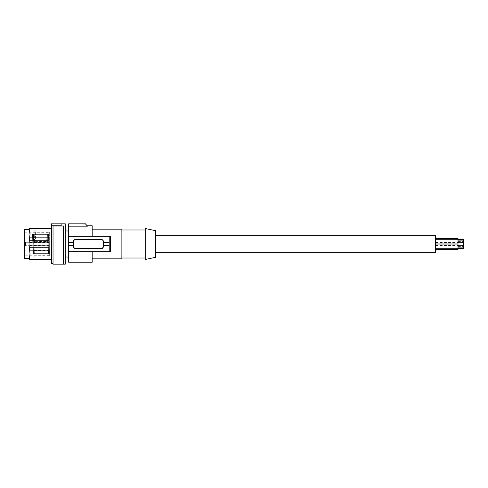 <?xml version="1.0" encoding="UTF-8"?>
<svg xmlns="http://www.w3.org/2000/svg" width="488" height="488" viewBox="0 0 488 488"><rect width="100%" height="100%" fill="white"/><g stroke="black" fill="none" stroke-linecap="round" stroke-linejoin="round"><path stroke-width="0.37" stroke-dasharray="2.44 1.83" d="M68.656 234.789L68.656 257.024L68.656 234.789M65.264 234.789L65.264 257.024L65.264 234.789M68.656 262.209L68.656 251.704L110.331 251.704L92.183 251.704L92.183 258.847L92.183 251.704L68.656 251.704L68.656 223.9L85.699 224.175M68.656 226.176L87.425 226.176L87.425 225.791M86.102 224.626L86.449 225.023M87.041 225.718L87.413 226.164M92.183 236.296L110.331 236.296L92.183 236.296L92.183 229.153L92.183 236.296L68.656 236.296L92.183 236.296L92.183 225.791M103.389 242.597L109.208 242.597L103.389 242.597L103.389 245.403L109.208 245.403L109.208 251.704L110.331 251.704L110.331 236.296L109.208 236.296L109.208 242.597L103.389 242.597L103.389 240.919L103.389 247.081A1.403 1.403 0 0 1 101.986 248.484L74.817 248.484A1.403 1.403 0 0 1 73.42 247.081L73.42 240.919L74.817 239.516L101.986 239.516L103.389 240.919L103.389 247.081L101.986 248.484L74.817 248.484L73.42 247.081L73.42 240.919A1.403 1.403 0 0 1 74.817 239.516L101.986 239.516A1.403 1.403 0 0 1 103.389 240.919A1.403 1.403 0 0 0 101.986 239.516L74.817 239.516A1.403 1.403 0 0 0 74.408 239.577M68.656 236.296L109.208 236.296M121.878 258.847L121.878 229.153M68.656 245.403L73.42 245.403L68.656 245.403L73.42 245.403L73.42 242.597L68.656 242.597L73.42 242.597L73.42 240.919A1.403 1.403 0 0 1 73.517 240.401M109.056 242.597L109.056 245.403L103.389 245.403L103.389 247.081A1.403 1.403 0 0 1 103.291 247.599M109.056 245.403L103.389 245.403M68.656 251.704L109.208 251.704M73.42 245.403L73.42 247.081A1.403 1.403 0 0 0 73.822 248.069M74.304 248.386A1.403 1.403 0 0 0 74.817 248.484L101.986 248.484A1.403 1.403 0 0 0 102.126 248.477M103.285 247.611A1.403 1.403 0 0 1 102.901 248.142M73.523 240.389A1.403 1.403 0 0 1 73.901 239.858M73.926 239.84A1.403 1.403 0 0 1 74.383 239.59M74.28 248.374A1.403 1.403 0 0 1 73.84 248.087M92.183 251.704L92.183 262.209M68.656 242.597L73.42 242.597M145.686 244L145.686 229.994L145.686 244M145.686 228.591L145.686 259.409M155.489 230.678L155.489 257.322M155.489 244L155.489 252.266L155.489 244M435.589 252.266L435.589 235.734M435.589 244L435.589 246.098L435.589 244M435.589 247.501L435.589 249.606L435.589 247.501M435.589 240.499L435.589 238.394L435.589 240.499M435.589 241.834L435.589 243.933L435.589 241.834M435.589 246.166L435.589 248.264L435.589 246.166M463.6 248.422L463.6 239.577M458 244L458 246.098L458 244M463.6 244L463.6 244.921L463.6 244M458 249.606L458 244.067M458 247.501L458 245.403L458 247.501M458 243.933L458 238.394M458 241.834L458 242.756L458 241.834M29.981 253.443L28.993 244L29.969 234.777L29.012 244L29.506 249.575L28.993 244L30.018 233.203L28.987 228.732M61.152 225.773L61.152 223.919L61.152 225.968L51.35 225.773L51.35 223.919L61.152 223.919L61.152 225.968L63.397 225.968L63.397 264.167L53.033 264.167L53.033 225.92L51.35 225.773M63.397 226.017L63.397 264.167L63.397 226.017L53.033 226.017M53.033 225.92L53.033 263.605L53.033 225.92M51.35 225.92L51.35 263.605M50.148 250.454L49.825 258.006L49.013 258.006L49.264 251.1L50.148 250.454L34.191 250.454L35.081 251.1L49.264 251.1M35.081 251.1L34.837 258.006L33.867 258.006L49.825 258.006M34.191 250.454L33.867 258.006M34.837 258.006L49.013 258.006M35.343 241.371L47.617 241.615L48.062 229.994L35.715 229.994L35.343 241.371L46.726 241.371L47.092 229.994M34.453 241.615L34.904 229.994L35.715 229.994M34.904 229.994L48.062 229.994M46.726 241.371L47.617 241.615M32.672 234.197L48.635 234.197M33.294 253.803L49.258 253.803M29.927 232.209L29.981 234.557M29.396 229.671L29.506 230.543M29.994 233.703L30.018 233.203M30.018 254.797L29.994 255.791M29.829 257.103L29.207 258.744M29.902 255.993L29.994 254.297M30 244L30 245.403L30 244M49.331 244L49.331 245.403L49.331 244M30 237.65L30 240.45L30 237.65L30 240.45L30 237.65L49.331 237.65L49.331 240.45L49.331 237.65L49.331 240.45L49.331 237.65L30 237.65M49.331 232.373L49.331 255.627L49.331 245.684L25.522 245.684L49.331 245.684L49.331 242.316L25.522 242.316L25.522 245.684L25.522 242.316L49.331 242.316L49.331 232.373L24.4 232.16L24.4 255.84L24.4 232.16M24.4 229.433L24.4 258.567M51.35 258.744L51.35 228.732L51.35 258.744M65.264 264.167L65.264 223.833M49.331 247.55L49.331 250.35L49.331 247.55L49.331 250.35L49.331 247.55L30 247.55L30 250.35L30 247.55L30 250.35L30 247.55L49.331 247.55M49.331 240.45L30 240.45L49.331 240.45M49.331 250.35L30 250.35L49.331 250.35M435.589 245.543L463.6 245.543M435.589 246.098L458 246.098M458 244.921L463.6 244.921M435.589 242.597L458 242.597M458 241.42L463.6 241.42M435.589 241.902L458 241.902M435.589 242.457L463.6 242.457M435.589 245.403L458 245.403M458 243.079L463.6 243.079M458 246.58L463.6 246.58M29.969 234.777L29.994 234.331L29.969 234.777M29.969 253.223L29.994 253.668L29.969 253.223M49.331 245.403L30 245.403M49.331 242.597L30 242.597M49.331 255.627L24.4 255.84"/><path stroke-width="0.73" d="M92.183 251.704L92.183 262.209L68.656 262.209L68.656 251.704L109.208 251.704L109.208 236.296L110.331 236.296L110.331 251.704L109.208 251.704M68.656 223.9L85.461 223.833L68.656 223.833L68.656 251.704M87.413 226.164L85.461 223.833L87.425 226.176L68.656 226.176M85.699 224.175L86.102 224.626M87.425 225.791L92.183 225.791L92.183 236.296M92.183 229.153L121.878 229.153L121.878 258.847L92.183 258.847M103.389 242.597L103.389 247.081L101.986 248.484L74.817 248.484L73.42 247.081L73.42 240.919L74.817 239.516L101.986 239.516L103.389 240.919L103.389 242.597L109.056 242.597M102.901 248.142A1.403 1.403 0 0 1 102.126 248.477M68.656 242.597L73.42 242.597M68.656 245.403L73.42 245.403M68.656 236.296L109.208 236.296M103.389 245.403L109.056 245.403M145.686 259.409L145.686 228.591L155.489 230.678L155.489 257.322L145.686 259.409M155.489 235.734L435.589 235.734L435.589 252.266L155.489 252.266M458 239.577L463.6 239.577L463.6 248.422L458 248.422M435.589 244.067L458 244.067L458 249.606L435.589 249.606M435.589 238.394L458 238.394L458 243.933L435.589 243.933M28.993 244L29.994 253.668L29.506 258.103L28.993 259.268L29.012 258.567L24.4 258.567L24.4 229.433L29.012 229.433L29.506 230.543L29.994 234.331L28.993 244M63.397 264.167L65.264 264.167L65.264 223.833L51.35 223.833L61.152 223.919L61.152 225.968L63.397 225.968L63.397 264.167L53.033 264.167L53.033 225.92L51.35 225.92L51.35 263.605L53.033 263.605M63.397 226.017L53.033 226.017M51.35 223.919L51.35 225.773L61.152 225.773M49.258 253.803L48.635 234.197L47.775 234.197L48.33 253.803L49.258 253.803M33.599 234.197L32.672 234.197L33.294 253.803L34.154 253.803L33.599 234.197L47.775 234.197M34.154 253.803L48.33 253.803M29.981 234.557L29.994 233.703M30.018 233.203L29.17 229.177M29.14 229.104L29.927 232.209M51.35 228.732L28.987 228.732M29.994 255.791L29.829 257.103M29.28 257.932L29.524 257.414M29.622 257.17L29.744 256.779M29.811 256.499L29.902 255.993M29.195 258.128L30.018 254.797M51.35 259.268L28.993 259.268L29.506 257.457M29.981 253.443L29.994 254.297M29.506 230.543L29.506 229.897M65.264 230.976L68.656 230.976M145.686 229.994L121.878 229.994M458 242.756L463.6 242.756M435.589 248.264L458 248.264M458 247.087L463.6 247.087M458 240.913L463.6 240.913M145.686 258.006L121.878 258.006M435.589 239.736L458 239.736M458 245.244L463.6 245.244M65.264 257.024L68.656 257.024M29.012 258.561L28.987 259.262"/></g></svg>
